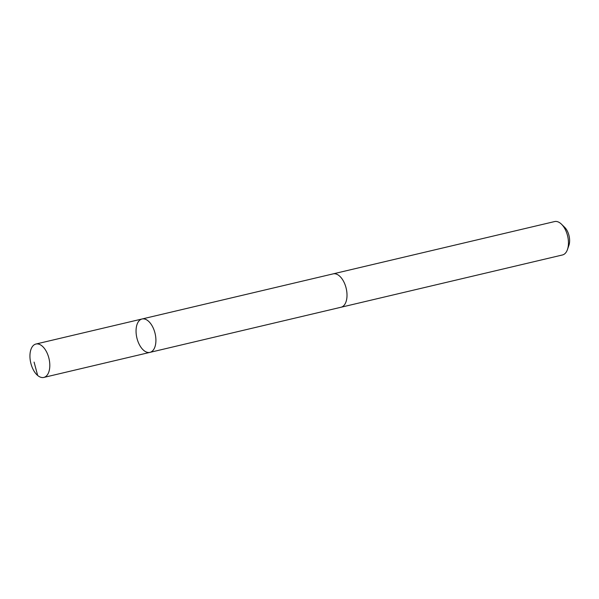 <?xml version="1.0" encoding="UTF-8"?>
<svg xmlns="http://www.w3.org/2000/svg" width="599" height="599" viewBox="0 0 599 599"><rect width="100%" height="100%" fill="white"/><g stroke="black" fill="none" stroke-linecap="round" stroke-linejoin="round"><path stroke-width="0.9" d="M332.849 273.938A17.154 9.367 76.7 0 1 333.134 273.863A17.146 9.367 76.7 0 1 341.797 278.535A17.146 9.367 76.7 0 1 347.001 295.899A17.146 9.367 76.7 0 1 341.018 307.242L149.922 352.377A17.154 9.367 -103.3 0 0 155.905 341.026A17.154 9.367 -103.3 0 0 150.693 323.655A17.154 9.367 -103.3 0 0 142.038 318.99A17.154 9.367 -103.3 0 0 136.864 337.836A17.154 9.367 -103.3 0 0 149.922 352.377A17.154 9.367 -103.3 0 0 155.905 341.026A17.154 9.367 -103.3 0 0 150.693 323.655A17.154 9.367 -103.3 0 0 142.038 318.99L35.933 344.036A17.154 9.367 76.7 0 1 44.596 348.708A17.154 9.367 76.7 0 1 49.799 366.079A17.154 9.367 76.7 0 1 43.817 377.43A17.154 9.367 76.7 0 1 35.154 372.765A17.154 9.367 76.7 0 1 29.95 355.387A17.154 9.367 76.7 0 1 35.933 344.036M142.038 318.99L333.134 273.87A17.154 9.367 76.7 0 1 346.2 288.404A17.154 9.367 76.7 0 1 341.018 307.25A17.154 9.367 76.7 0 1 340.726 307.309M333.134 273.863L554.584 221.57A17.154 9.367 76.7 0 1 561.48 224.198A17.154 9.367 76.7 0 1 567.463 249.521A17.154 9.367 76.7 0 1 562.468 254.964L341.018 307.25M561.48 224.198L564.662 227.306A12.205 6.664 76.7 0 1 568.915 245.32L567.463 249.521M37.67 375.483L34.083 362.103M149.922 352.377L43.817 377.43"/></g></svg>
